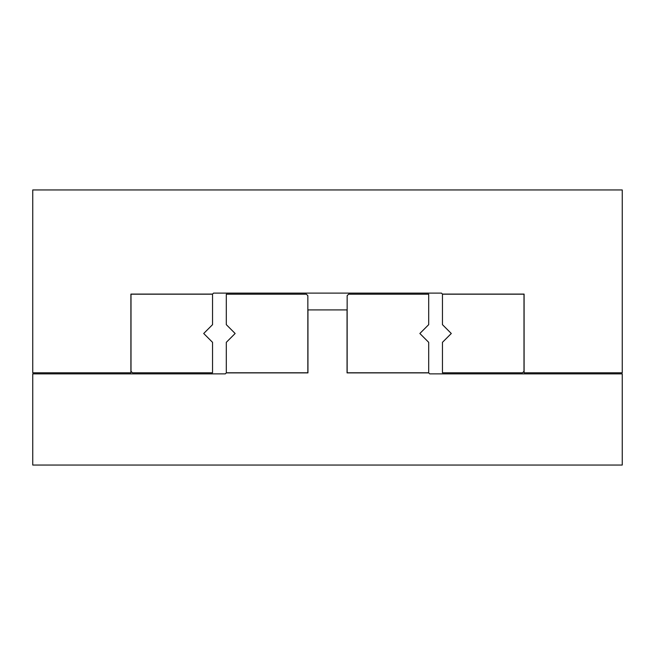 <?xml version="1.0" encoding="UTF-8"?>
<svg xmlns="http://www.w3.org/2000/svg" width="655" height="655" viewBox="0 0 655 655"><rect width="100%" height="100%" fill="white"/><g stroke="black" fill="none" stroke-linecap="round" stroke-linejoin="round"><path stroke-width="0.98" d="M347.15 372.793L347.15 295.667L348.624 294.193L428.697 294.193L428.697 324.651L419.855 333.493L428.697 342.336L428.697 372.793L347.15 372.793M307.85 295.667L307.85 372.793L226.302 372.793L226.302 342.336L235.145 333.493L226.302 324.651L226.302 294.193L306.376 294.193L307.85 295.667M226.302 372.892L225.32 373.874L32.75 373.874L32.75 465.05L622.25 465.05L622.25 373.874L429.68 373.874L428.697 372.892L347.052 372.892L347.052 309.913L307.948 309.913L307.948 372.892L226.302 372.892M524 294.193L524 371.319L522.526 372.793L442.452 372.793L442.452 342.336L451.295 333.493L442.452 324.651L442.452 294.193L524 294.193M212.548 372.793L132.474 372.793L131 371.319L131 294.193L212.548 294.193L212.548 324.651L203.705 333.493L212.548 342.336L212.548 372.793M32.75 189.95L32.75 372.793L130.902 372.793L130.902 294.095L212.548 294.095L213.53 293.113L441.47 293.113L442.452 294.095L524.098 294.095L524.098 372.793L622.25 372.793L622.25 189.95L32.75 189.95"/></g></svg>
